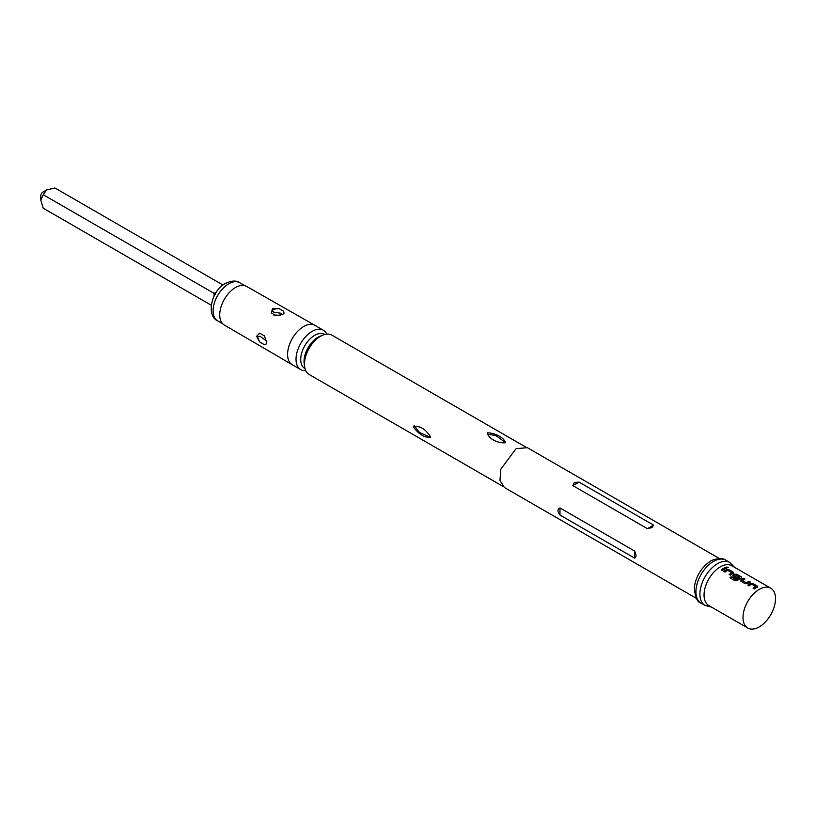 <?xml version="1.0" encoding="UTF-8"?>
<svg xmlns="http://www.w3.org/2000/svg" width="816" height="816" viewBox="0 0 816 816"><rect width="100%" height="100%" fill="white"/><g stroke="black" fill="none" stroke-linecap="round" stroke-linejoin="round"><path stroke-width="1.22" d="M728.219 567.661L726.454 567.854M726.485 567.62L727.974 567.13L726.169 567.191M759.257 589.346A22.991 13.27 -60 0 1 770.753 588.203A22.991 13.27 -60 0 1 774.272 606.625A22.991 13.27 -60 0 1 759.257 626.892A22.991 13.27 -60 0 1 747.762 628.024A22.991 13.27 -60 0 1 744.233 609.603A22.991 13.27 -60 0 1 759.257 589.346M747.762 628.024L708.818 605.543A22.991 13.27 -60 0 1 705.289 587.122A22.991 13.27 -60 0 1 720.314 566.865A22.991 13.27 -60 0 1 731.809 565.723L770.753 588.203M725.22 567.538L726.444 568.242A22.991 13.27 -60 0 0 724.455 569.252A22.991 13.27 -60 0 0 722.446 570.547L721.222 569.843A22.991 13.27 -60 0 1 723.221 568.538A22.991 13.27 -60 0 1 725.22 567.538L725.189 567.773A22.715 13.117 -60 0 0 721.395 569.945M733.278 573.393L733.268 572.179L733.278 573.393A22.991 13.27 -60 0 0 732.421 573.852A22.991 13.27 -60 0 0 730.422 575.158L729.188 574.444A22.991 13.27 -60 0 1 731.197 573.148A22.991 13.27 -60 0 1 731.881 572.761L727.76 570.384A22.991 13.27 -60 0 0 727.066 570.761A22.991 13.27 -60 0 0 725.057 572.067L723.833 571.353A22.991 13.27 -60 0 1 725.842 570.047A22.991 13.27 -60 0 1 726.689 569.588L726.679 569.813A22.715 13.117 -60 0 0 724.006 571.455M733.268 573.617L733.268 572.179L728.974 569.701L726.689 569.588M736.93 574.546L734.655 574.423A22.715 13.117 -60 0 0 732.962 575.402L732.952 575.178A22.991 13.27 -60 0 1 733.819 574.658A22.991 13.27 -60 0 1 734.665 574.189L736.95 574.311L741.244 576.79L741.244 577.993L741.244 576.79L736.95 574.311M736.185 579.615A22.991 13.27 -60 0 1 739.041 577.667A22.991 13.27 -60 0 1 739.724 577.289L739.714 577.524A22.715 13.117 -60 0 0 736.216 579.809L731.167 576.82A22.991 13.27 -60 0 0 729.973 577.82L735.124 580.798L737.378 580.523A22.991 13.27 -60 0 1 740.398 578.452A22.991 13.27 -60 0 1 741.244 577.993M740.928 580.003L740.918 579.788A22.991 13.27 -60 0 1 741.785 579.258A22.991 13.27 -60 0 1 743.774 578.248L743.753 578.493A22.715 13.117 -60 0 0 740.928 580.003L740.948 581.431M740.928 581.227L745.222 583.705L747.507 583.583A22.991 13.27 -60 0 1 748.374 583.063A22.991 13.27 -60 0 1 750.363 582.053L749.139 581.339A22.991 13.27 -60 0 0 747.14 582.349A22.991 13.27 -60 0 0 746.446 582.777L742.315 580.39A22.991 13.27 -60 0 1 743.019 579.972A22.991 13.27 -60 0 1 745.008 578.962L743.774 578.248M757.197 587.194L757.187 585.99L757.197 587.194A22.991 13.27 -60 0 0 756.34 587.663A22.991 13.27 -60 0 0 754.341 588.968L753.107 588.254A22.991 13.27 -60 0 1 755.116 586.959A22.991 13.27 -60 0 1 755.8 586.571L751.679 584.195A22.991 13.27 -60 0 0 750.985 584.572A22.991 13.27 -60 0 0 748.986 585.868L747.752 585.164A22.991 13.27 -60 0 1 749.761 583.858A22.991 13.27 -60 0 1 750.608 583.399L750.598 583.624A22.715 13.117 -60 0 0 747.925 585.266M757.187 587.428L757.187 585.99L752.893 583.511L750.608 583.399M732.952 576.616L732.952 575.178L732.952 576.616L736.471 578.646A22.991 13.27 -60 0 1 737.695 577.82L734.206 575.708A22.991 13.27 -60 0 1 734.91 575.29A22.991 13.27 -60 0 1 735.593 574.903L739.724 577.289M711.47 607.073L705.055 605.441A24.786 14.311 -60 0 1 701.25 585.582A24.786 14.311 -60 0 1 717.437 563.744A24.786 14.311 -60 0 1 729.83 562.51L725.842 560.215A24.786 14.311 120 0 0 713.449 561.439A24.786 14.311 120 0 0 697.262 583.277A24.786 14.311 120 0 0 701.056 603.136C697.241 602.279 695.018 597.077 694.396 587.52A22.991 13.27 -60 0 1 708.992 562.244A22.991 13.27 -60 0 1 710.583 561.245M559.98 515.049C557.328 511.561 557.328 509.194 559.98 507.96L634.542 551.004C636.49 554.9 636.49 557.267 634.542 558.093L559.98 515.049L559.98 507.96M652.168 527.513L647.435 528.666L572.883 485.622L574.291 482.552L579.013 482.083L653.575 525.127L652.168 527.513M430.593 436.917C425.167 428.584 419.393 425.248 413.263 426.911C419.383 434.857 425.156 438.192 430.593 436.917L430.165 437.713M413.753 426.074L413.263 426.911M502.768 486.265L309.162 374.493A22.715 13.117 -60 0 1 305.684 356.286A22.715 13.117 -60 0 1 320.525 336.263A22.715 13.117 -60 0 1 331.877 335.141L525.494 446.923M487.744 432.806C487.499 437.876 496.975 443.353 505.073 442.813C505.328 438.559 495.832 433.051 487.744 432.806L487.264 433.643M414.355 425.87L419.516 432.49L430.501 437.356M505.41 442.517L495.7 435.428L487.387 434.265M304.48 365.129A19.686 11.363 -60 0 1 317.965 337.263A19.686 11.363 -60 0 1 321.433 335.774M324.697 334.489L324.493 334.376A19.686 11.363 120 0 0 314.639 335.345A19.686 11.363 120 0 0 301.787 352.696A19.686 11.363 120 0 0 304.796 368.475L305.011 368.597M505.073 442.813L505.553 442.048M326.849 334.111A22.715 13.117 120 0 0 323.452 330.276A22.715 13.117 120 0 0 312.089 331.398A22.715 13.117 120 0 0 297.248 351.421A22.715 13.117 120 0 0 300.727 369.617A22.715 13.117 120 0 0 305.755 370.648M256.571 336.284L259.6 333.173L264.374 335.825L266.669 342.169L266.302 343.954L264.374 344.74L259.6 341.884L256.571 336.284L259.855 333.173M323.452 330.276L315.007 325.4A22.715 13.117 120 0 0 314.976 325.38L246.626 286.396A22.307 12.872 120 0 0 235.508 287.518A22.307 12.872 120 0 0 220.942 307.142A22.307 12.872 120 0 0 224.318 325.023L292.261 364.732A22.715 13.117 120 0 0 292.291 364.752L300.727 369.617M278.858 308.53L283.713 311.233L284.009 313.283L282.642 314.507L276.002 315.68L271.32 312.885L272.493 308.693L278.858 308.53L272.707 309.325L271.412 313.048M257.213 336.151L259.6 341.884M272.238 309.631A5.508 3.55 -126.6 0 0 273.727 312.11L281.061 313.303M266.893 341.149L260.141 336.406A5.508 2.764 174.2 0 0 257.244 336.743M215.597 294.239L43.217 194.718L46.645 189.944L54.907 187.976L222.952 284.998M211.262 305.225L43.217 208.202L40.8 200.063L43.217 194.718M46.645 189.944L42.748 192.199A2.754 1.591 120 0 0 40.8 195.565L40.8 200.063M726.199 568.354L725.189 567.773M728.974 569.701L726.679 569.813M733.247 572.424L728.953 569.945M729.371 574.546A22.715 13.117 -60 0 1 731.881 572.995L731.881 572.761M741.234 578.218L741.224 577.024M732.962 575.402L732.982 576.83M737.511 577.932L734.206 575.81M736.052 579.829L731.167 576.82M730.126 577.912A22.715 13.117 -60 0 1 731.197 577.024M742.315 580.492L746.273 582.777M746.446 582.991A22.715 13.117 -60 0 1 749.108 581.584L749.139 581.339M750.118 582.165L749.108 581.584M744.763 579.064L743.753 578.493M752.893 583.511L750.598 583.624M757.166 586.235L752.872 583.756M753.29 588.356A22.715 13.117 -60 0 1 755.8 586.806L755.8 586.571M515.875 448.943L500.871 469.088L499.943 480.461L504.38 487.519L696.436 598.393M719.426 558.572L527.371 447.688L516.365 448.657M634.542 558.093L634.542 551.004M572.883 485.622L579.013 482.083M647.435 528.666L653.575 525.127M314.976 325.38A22.715 13.117 120 0 0 303.654 326.522A22.715 13.117 120 0 0 288.823 346.514A22.715 13.117 120 0 0 292.261 364.732M272.493 308.693L272.707 309.325M217.678 320.872C206.111 315.996 211.038 290.996 225.247 283.468C231.622 280.541 236.446 280.296 239.7 282.724A22.032 12.719 120 0 0 228.684 283.815A22.032 12.719 120 0 0 214.302 303.226A22.032 12.719 120 0 0 217.678 320.872L222.737 323.799M214.088 295.994L214.088 293.362L216.362 292.057M705.055 605.441L701.056 603.136M725.842 560.215C721.487 556.42 710.348 560.541 710.695 561.163L708.992 562.244M734.461 567.253L729.83 562.51M273.697 314.996L280.704 315.313M239.7 282.724L244.769 285.641"/></g></svg>
